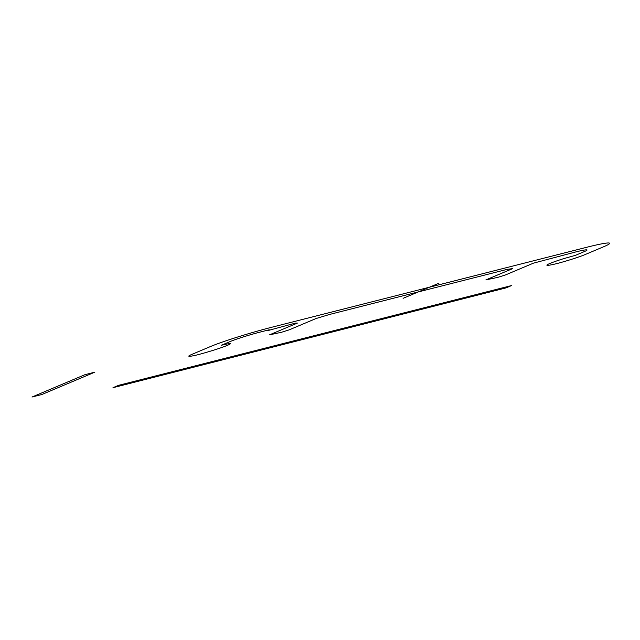 <?xml version="1.0" encoding="UTF-8"?>
<svg xmlns="http://www.w3.org/2000/svg" width="640" height="640" viewBox="0 0 640 640"><rect width="100%" height="100%" fill="white"/><g stroke="black" fill="none" stroke-linecap="round" stroke-linejoin="round"><path stroke-width="0.96" d="M208.568 347.376A47.16 3.128 163.5 0 1 272.032 327.184L586.72 247.28A47.16 3.128 163.5 0 1 603.736 246.712L585.112 254.568A23.584 1.56 163.5 0 1 558.16 263.256A23.584 1.56 163.5 0 1 549.904 263.472A23.584 1.56 163.5 0 1 563.952 258.56L575.424 255.352L584.064 251.704A23.584 1.56 163.5 0 0 575.56 251.992L533.432 263.16L505.528 274.928L497.824 277.352L485.864 279.92L512.712 268.592L506.792 269.456L329.648 314.432L316.032 318.536L289.184 329.856L281.472 332.28L269.512 334.848L297.416 323.08L295.288 323.152L267.912 330.576L269.592 329.864L268.736 329.896L260.872 331.896A23.584 1.56 163.5 0 0 230.04 341.592L221.4 345.24L229.368 343.512A23.584 1.56 163.5 0 1 227.344 345.376A23.584 1.56 163.5 0 1 196.768 355.008A23.584 1.56 163.5 0 1 191.744 354.448L210.376 346.584M438.896 283.216L403.088 298.328M94.8 372.184L84.96 374.68L32 397.024L41.832 394.52L94.8 372.184M118.568 385.336L112.992 387.688L506.048 287.888L511.632 285.536L118.568 385.336"/></g></svg>
